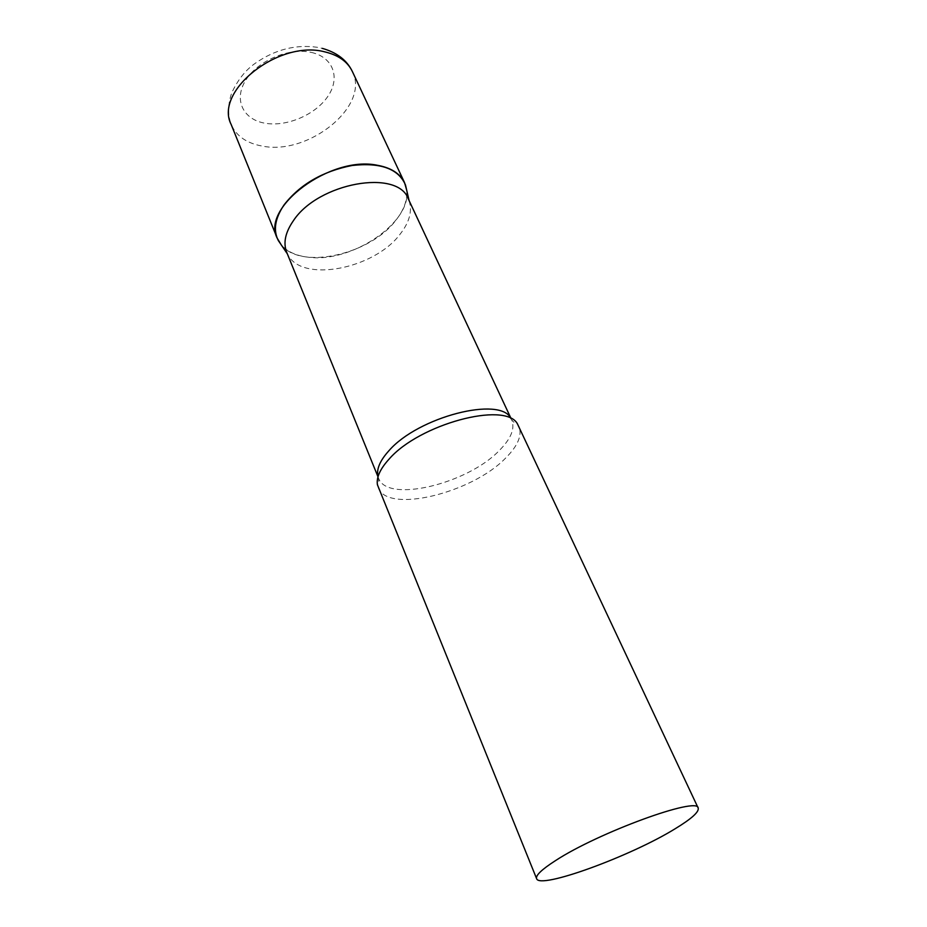 <?xml version="1.0" encoding="UTF-8"?>
<svg xmlns="http://www.w3.org/2000/svg" width="927" height="927" viewBox="0 0 927 927"><rect width="100%" height="100%" fill="white"/><g stroke="black" fill="none" stroke-linecap="round" stroke-linejoin="round"><path stroke-width="0.7" stroke-dasharray="4.63 3.48" d="M406.663 190.058C412.098 222.48 351.345 263.152 308.633 257.254C296.455 255.91 287.324 251.773 281.24 244.844C301.055 270.452 370.638 254.508 396.153 219.896C404.126 209.618 407.637 199.676 406.663 190.058M286.663 252.19L287.625 254.241C301.345 283.303 374.137 269.224 400.174 234.091C409.352 222.341 412.364 211.356 409.213 201.124L408.367 199.027M378.228 487.602C387.127 513.917 471.611 493.245 505.447 458.251C517.95 445.841 522.422 435.145 518.877 426.153M352.353 71.495C370.325 105.979 308.564 155.562 262.526 146.13C246.849 143.384 236.385 136.153 231.147 124.45C227.636 114.589 227.845 104.056 231.75 92.874C237.868 79.699 245.782 69.768 255.516 63.117C275.157 49.513 295.794 44.241 317.428 47.312L322.329 48.378M311.31 52.41C333.593 57.254 340.522 78.216 327.764 96.501C315.319 114.867 286.628 127.08 265.006 123.21C243.222 119.606 233.395 99.838 245.678 80.301C257.636 60.695 289.224 47.289 311.31 52.41M378.042 476.675L378.564 478.193C387.08 503.419 467.312 483.998 499.224 450.592C510.974 438.784 515.145 428.598 511.75 420.001L510.986 418.598M378.007 476.826L378.564 478.193C378.981 482.503 378.598 484.682 377.416 484.728M511.125 418.668L511.75 420.001C514.636 423.233 516.49 424.439 517.324 423.616"/><path stroke-width="1.39" d="M377.208 165.238C390.997 167.717 400.093 173.511 404.531 182.607L406.663 190.058L405.481 184.96C398.425 168.76 380.626 162.271 352.063 165.493C322.631 171.31 299.942 184.473 284.01 204.971C274.995 218.401 273.083 230.255 278.297 240.522L281.24 244.844L277.231 238.216C260.719 207.625 330.383 155.342 377.208 165.238M511.125 418.668L408.367 199.027C397.996 168.621 318.239 182.619 293.372 220.742C285.307 232.41 283.071 242.897 286.663 252.19L378.007 476.826M698.193 808.054L517.324 423.616C504.763 401.321 419.375 424.102 389.108 459.074C380.186 468.865 376.292 477.417 377.416 484.728L536.606 878.645C539.329 889.723 631.055 856.096 675.308 828.657C691.565 818.761 699.201 811.89 698.193 808.054C698.274 796.142 598.228 832.527 555.273 860.766C541.739 869.491 535.516 875.447 536.606 878.645M277.231 238.216L231.147 124.45C213.847 91.24 279.004 39.351 324.937 51.9C338.448 55.145 347.59 61.669 352.353 71.495C346.918 60.209 336.907 52.503 322.329 48.378M510.986 418.598C500.962 395.725 418.1 416.744 388.819 450.846C379.815 460.823 376.235 469.433 378.042 476.675M404.531 182.607L352.353 71.495M287.312 253.789L278.297 240.522M409.097 200.58L405.481 184.96"/></g></svg>
